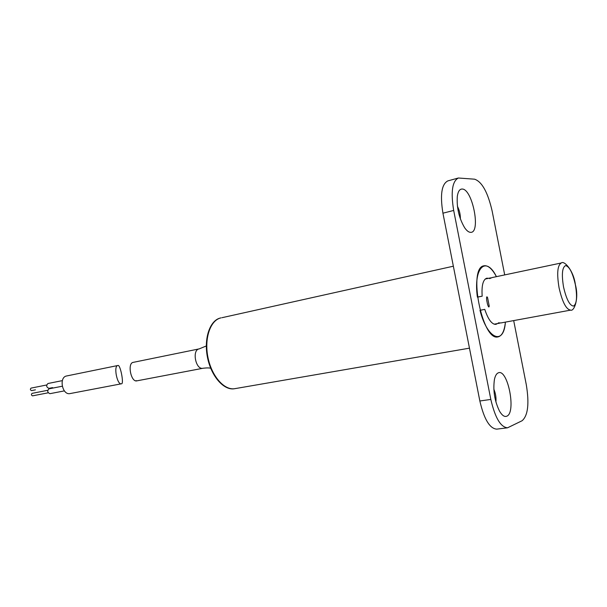 <?xml version="1.0" encoding="UTF-8"?>
<svg xmlns="http://www.w3.org/2000/svg" width="607" height="607" viewBox="0 0 607 607"><rect width="100%" height="100%" fill="white"/><g stroke="black" fill="none" stroke-linecap="round" stroke-linejoin="round"><path stroke-width="0.91" d="M498.309 372.835C507.771 368.434 516.451 412.585 506.83 416.182C504.531 417.146 502.103 415.484 499.553 411.197C494.599 401.052 492.892 390.476 494.432 379.458C495.244 375.741 496.534 373.54 498.309 372.835M493.84 389.186C495.6 393.313 496.291 397.6 495.911 402.039M488.544 278.317L486.776 278.188C483.028 279.592 481.495 285.594 482.17 296.201L477.375 297.043C473.232 267.323 486.101 255.471 496.42 276.655C492.421 269.204 488.46 265.555 484.545 265.714L484.052 265.798C467.557 267.11 482.322 341.916 498.081 336.862L498.514 336.764C502.224 335.459 504.516 330.58 505.388 322.12C503.901 345.694 487.429 339.518 479.993 310.352L484.758 309.365C488.165 319.487 491.875 324.487 495.889 324.373L497.482 323.577M462.177 189.035C472.451 188.823 481.131 232.944 470.691 232.344C468.794 232.36 466.768 230.812 464.628 227.708C459.013 218.103 456.578 207.662 457.306 196.395C458.035 191.448 459.658 188.989 462.177 189.035M457.412 206.266C459.446 210.227 460.432 214.446 460.379 218.915M469.461 348.16L235 388.639C224.408 390.696 211.608 376.264 207.92 357.22C204.096 338.213 210.447 320.003 221.031 317.871C210.447 320.003 204.096 338.213 207.92 357.22C211.608 376.264 224.408 390.696 235 388.639L235.835 388.465M504.705 274.91L492.171 211.175C487.884 192.434 482.026 181.774 474.598 179.186L458.376 178.01C452.245 181.182 450.682 191.994 453.679 210.447L490.828 399.436C495.062 417.73 500.631 427.191 507.543 427.806L522.096 420.734C528.007 415.598 529.403 403.541 526.269 384.565L513.689 320.595M458.376 178.01L447.86 180.886C441.608 184.08 439.969 194.847 442.935 213.194L479.849 400.984C484.067 419.164 489.69 428.55 496.716 429.141L507.543 427.806M479.978 310.291L484.758 309.365M482.17 296.201L477.39 297.164M492.065 277.581L489.614 278.636L490.82 277.847M487.102 302.066C486.571 300.693 486.078 294.607 487.588 297.696L489.204 305.92C488.984 309.358 487.125 303.53 487.102 302.066M499.736 323.152L498.317 322.863L500.98 322.924M70.2 393.548L70.139 393.564C62.248 395.544 58.613 377.137 66.664 375.961L66.755 375.945M121.529 383.776L121.476 383.783C117.159 385.384 113.312 365.619 117.872 365.497L117.948 365.482C120.292 364.223 124.177 384.072 121.529 383.776M35.418 389.846L31.541 390.597C30.206 389.998 30.039 389.17 31.048 388.116L31.056 388.116M52.574 387.63L48.917 388.351C46.344 387.19 46.018 385.574 47.945 383.518L62.354 380.619M32.573 395.847L32.566 395.847C31.23 395.248 31.071 394.421 32.088 393.366L47.733 390.293M49.949 393.677L49.941 393.677C47.376 392.501 47.065 390.893 49 388.837L62.24 386.227M221.957 317.704L453.353 266.207M220.811 317.924L220.584 317.969C209.999 320.101 203.641 338.304 207.465 357.311C211.153 376.348 223.953 390.771 234.552 388.715L234.772 388.677M206.304 345.967L199.202 348.881L133.343 362.341C127.03 362.849 131.021 382.759 136.97 380.832L203.026 368.252C195.704 370.171 191.698 349.89 199.202 348.881L199.286 348.866M136.909 380.824L136.051 380.665M442.935 213.194L453.679 210.447M479.849 400.984L490.828 399.436M561.346 262.96C563.941 260.244 573.494 270.024 575.398 284.729C579.268 299.152 573.918 311.74 570.656 310.116C566.202 309.547 562.34 302.127 559.07 287.855C556.695 273.461 557.454 265.16 561.346 262.96L491.86 277.619M575.368 284.736C572.667 272.809 569.396 266.427 565.572 265.593C562.181 267.353 561.505 274.478 563.539 286.982C566.392 299.327 569.73 305.693 573.539 306.08C576.771 303.91 577.386 296.793 575.368 284.736M203.087 368.244L203.026 368.252C206.539 367.819 209.096 367.812 210.705 368.244M490.615 277.885L485.198 279.023M487.588 297.696L488.028 299.957M488.756 303.659L489.204 305.92M570.656 310.116L500.813 322.962M499.553 323.197L494.113 324.191M70.139 393.564L121.476 383.783M66.664 375.961L117.872 365.497M46.686 384.982L31.048 388.116M48.219 392.805L32.566 395.847M64.372 390.885L49.941 393.677M221.031 317.871L220.584 317.969M235 388.639L234.552 388.715"/></g></svg>
